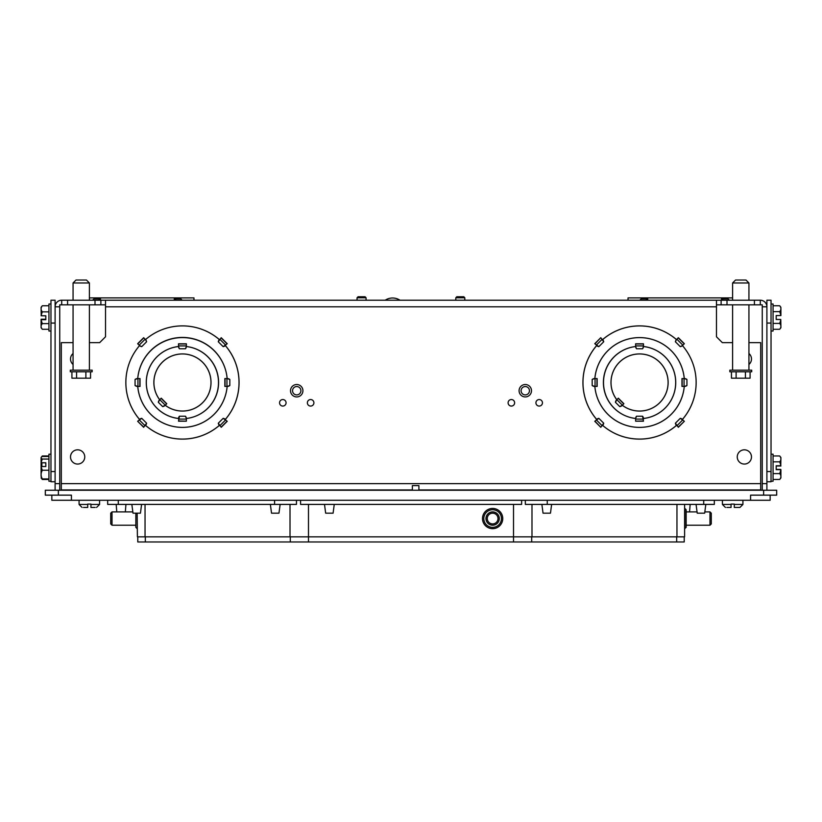 <?xml version="1.0" encoding="UTF-8"?>
<svg xmlns="http://www.w3.org/2000/svg" width="822" height="822" viewBox="0 0 822 822"><rect width="100%" height="100%" fill="white"/><g stroke="black" fill="none" stroke-linecap="round" stroke-linejoin="round"><path stroke-width="1.23" d="M137.161 513.164L137.387 536.838L684.613 536.838L684.613 504.41M525.33 500.269L525.33 504.41L547.257 504.41L547.257 500.269M684.839 508.428L684.613 528.669L686.144 527.364L686.144 509.732L684.839 508.428L684.839 528.669M107.672 500.269L107.672 504.41L296.465 504.41L296.465 500.269M714.328 500.269L714.328 504.41L703.714 504.41L703.714 500.269M274.589 504.41L274.589 500.269M521.631 500.269L521.631 504.41L300.585 504.41L300.585 500.269M732.608 342.661L722.353 342.661L716.476 336.784L716.476 300.215L721.13 300.215L721.13 304.849L762.261 304.849L762.261 490.241M716.476 300.215L67.579 300.215L67.579 304.849L59.739 304.849L59.739 490.241M721.13 304.849L716.476 304.849M105.524 304.849L67.579 304.849M73.066 342.661L61.311 342.661L61.311 489.943L412.367 489.943L412.367 485.607L418.901 485.607L418.901 489.943L760.689 489.943L760.689 342.661L748.934 342.661M59.739 306.812L55.105 306.812L55.105 483.644L59.739 483.644M67.579 300.215L61.701 300.215A6.597 6.597 0 0 0 55.105 306.812L55.105 300.215L50.964 300.215L50.964 481.754L55.105 481.754M721.13 300.215L760.299 300.215A6.597 6.597 0 0 1 766.895 306.812L766.895 483.644L762.261 483.644M705.821 504.41L704.659 513.164L697.22 513.164L696.059 504.41M334.256 504.41L333.095 513.164L325.656 513.164L324.495 504.41M81.224 280.035L76.004 280.035L73.066 282.974L89.393 282.974L86.454 280.035L81.224 280.035M81.224 371.791L70.291 371.791L70.291 370.157L92.167 370.157L92.167 371.791L81.224 371.791M90.543 378.182L71.915 378.182L90.543 378.182L90.543 371.791M71.915 371.791L71.915 378.182M76.569 371.791L76.569 378.182M85.889 371.791L85.889 378.182M51.837 495.142L51.837 500.269L71.432 500.269L71.432 495.142L45.313 495.142L45.313 490.241L776.687 490.241L776.687 495.142L750.568 495.142L750.568 500.269L770.163 500.269L770.163 495.142M71.432 500.269L750.568 500.269M740.776 280.035L735.546 280.035L732.608 282.974L748.934 282.974L745.996 280.035L740.776 280.035M740.776 371.791L729.833 371.791L729.833 370.157L751.709 370.157L751.709 371.791L740.776 371.791M750.085 378.182L731.457 378.182L750.085 378.182L750.085 371.791M731.457 371.791L731.457 378.182M736.111 371.791L736.111 378.182M745.431 371.791L745.431 378.182M643.472 418.49A36.209 36.209 0 0 0 643.472 346.504L642.588 348.764A3.915 3.915 0 0 0 643.462 346.535L643.462 346.535A36.178 36.178 0 0 1 643.462 418.46L643.472 418.46A3.915 3.915 0 0 0 642.588 416.22L643.472 421.183L635.632 421.183L643.472 420.998M635.632 420.998L635.642 418.46A36.178 36.178 0 0 1 635.642 346.535L635.632 346.535A36.209 36.209 0 0 0 635.632 418.49M636.526 416.22L635.642 418.46A3.915 3.915 0 0 1 636.526 416.22L642.588 416.22M636.526 348.764A3.915 3.915 0 0 1 635.642 346.535L636.526 348.764L642.588 348.764M594.655 378.582L594.83 378.582A44.891 44.891 0 0 1 684.274 378.582L681.972 378.582L681.972 386.412L684.274 386.412A44.891 44.891 0 0 1 594.83 386.412L592.179 385.528L592.179 379.466L594.655 378.582M592.179 385.528A3.915 3.915 0 0 0 594.83 386.412L597.142 386.412L597.142 378.582L594.83 378.582A3.915 3.915 0 0 0 592.179 379.466M684.449 386.412L684.274 386.412A3.915 3.915 0 0 0 686.935 385.528L684.449 386.412M684.449 378.582L686.935 379.466A3.915 3.915 0 0 0 684.274 378.582L684.449 378.582M598.837 346.648A4.244 4.244 0 0 1 596.659 345.6L596.659 345.6A56.584 56.584 0 0 0 596.659 419.395A4.244 4.244 0 0 1 598.837 418.336L603.708 423.207A4.244 4.244 0 0 1 602.66 425.395L602.66 425.395A56.584 56.584 0 0 0 676.455 425.395A4.244 4.244 0 0 1 675.396 423.207L680.267 418.336A4.244 4.244 0 0 1 682.455 419.395L682.455 419.395A56.584 56.584 0 0 0 682.455 345.6A4.244 4.244 0 0 1 680.267 346.648L675.396 341.777A4.244 4.244 0 0 1 676.455 339.599L676.455 339.599A56.584 56.584 0 0 0 602.66 339.599A4.244 4.244 0 0 1 603.708 341.777L598.837 346.648L594.768 343.709L600.769 337.708L594.902 343.843M596.628 419.415A56.615 56.615 0 0 1 596.628 345.579M639.824 300.215L641.304 298.807A4.963 3.514 90 0 1 641.715 298.458L641.715 297.893L647.715 297.893L647.715 300.215M721.511 300.215L721.511 297.893L727.511 297.893L727.511 298.458A4.963 3.514 -90 0 1 727.922 298.807L729.402 300.215M721.511 298.458A4.963 3.514 90 0 1 721.911 298.807L723.401 300.215M641.715 298.458L643.903 297.893L725.323 297.893L727.511 298.458M645.825 300.215L647.315 298.807A4.963 3.514 -90 0 1 647.715 298.458L647.715 298.458M725.323 297.893L732.608 297.893M643.903 297.893L628.029 297.893L628.029 300.215M760.299 300.215L760.299 304.849M754.421 300.215L754.421 304.849M726.997 300.215L726.997 304.849M721.12 300.215L721.12 304.849M105.524 300.215L105.524 306.812L716.476 306.812M766.895 483.644L766.895 490.241M762.261 306.812L766.895 306.812L766.895 300.215L771.036 300.215L771.036 323.067L766.895 323.067M676.475 425.416A56.615 56.615 0 0 1 602.639 425.416M678.212 427.152L684.346 421.285L678.345 427.286L675.396 423.207M594.902 421.152L600.769 427.286L594.768 421.285L598.837 418.336M680.267 418.336L684.212 421.152M603.708 423.207L600.903 427.152M89.393 342.661L99.647 342.661L105.524 336.784L105.524 306.812M84.758 456.94A7.121 7.121 0 0 1 74.072 463.105A7.121 7.121 0 0 1 74.072 450.775A7.121 7.121 0 0 1 84.758 456.94M73.066 364.444A7.121 7.121 0 0 1 73.066 353.532M751.483 456.94A7.121 7.121 0 0 1 740.807 463.105A7.121 7.121 0 0 1 740.807 450.775A7.121 7.121 0 0 1 751.483 456.94M748.934 353.532A7.121 7.121 0 0 1 748.934 364.444M225.372 419.415A56.615 56.615 0 0 0 225.372 345.579M145.525 425.416A56.615 56.615 0 0 0 219.361 425.416M219.361 339.578A56.615 56.615 0 0 0 145.525 339.578A56.584 56.584 0 0 1 219.34 339.599L219.34 339.599A4.244 4.244 0 0 0 218.292 341.777L223.163 346.648A4.244 4.244 0 0 0 225.341 345.6A56.584 56.584 0 0 1 225.341 419.395L225.341 419.395A4.244 4.244 0 0 0 223.163 418.336L218.292 423.207A4.244 4.244 0 0 0 219.34 425.395A56.584 56.584 0 0 1 145.545 425.395L145.545 425.395A4.244 4.244 0 0 0 146.604 423.207L141.733 418.336A4.244 4.244 0 0 0 139.545 419.395A56.584 56.584 0 0 1 139.545 345.6L141.733 346.648A4.244 4.244 0 0 1 139.545 345.6L139.545 345.6A56.615 56.615 0 0 0 139.524 419.415M286.077 402.801A3.267 3.267 0 0 0 281.186 399.975A3.267 3.267 0 0 0 281.186 405.636A3.267 3.267 0 0 0 286.077 402.801M307.366 402.801A3.267 3.267 0 0 0 312.268 405.636A3.267 3.267 0 0 0 312.268 399.975A3.267 3.267 0 0 0 307.366 402.801M514.634 402.801A3.267 3.267 0 0 1 509.732 405.636A3.267 3.267 0 0 1 509.732 399.975A3.267 3.267 0 0 1 514.634 402.801M535.923 402.801A3.267 3.267 0 0 1 540.814 399.975A3.267 3.267 0 0 1 540.814 405.636A3.267 3.267 0 0 1 535.923 402.801M602.639 339.578A56.615 56.615 0 0 1 676.475 339.578L675.396 341.777M680.267 346.648L682.455 345.6A56.615 56.615 0 0 1 682.476 419.415M600.903 337.842L603.708 341.777M682.455 345.6L684.346 343.709L678.345 337.708L676.455 339.599M594.861 386.412A44.861 44.861 0 0 0 684.243 386.412M684.243 378.582A44.861 44.861 0 0 0 594.861 378.582M643.472 346.535L643.472 343.802L635.632 343.802L635.632 346.535M178.528 418.49A36.209 36.209 0 0 1 178.528 346.504L179.412 348.764A3.915 3.915 0 0 1 178.538 346.535L178.538 346.535A36.178 36.178 0 0 0 178.538 418.46L178.528 418.46A3.915 3.915 0 0 1 179.412 416.22L178.528 421.183L186.368 421.183L178.528 420.998M186.368 420.998L186.358 418.46A36.178 36.178 0 0 0 186.358 346.535L186.368 346.535A36.209 36.209 0 0 1 186.368 418.49M185.474 416.22L186.358 418.46A3.915 3.915 0 0 0 185.474 416.22L179.412 416.22M185.474 348.764A3.915 3.915 0 0 0 186.358 346.535L185.474 348.764L179.412 348.764M226.954 378.582L227.17 378.582A44.891 44.891 0 0 0 137.726 378.582L140.028 378.582L140.028 386.412L137.726 386.412A44.891 44.891 0 0 0 227.17 386.412L224.858 386.412L224.858 378.582L226.954 378.582L226.954 386.412M229.821 385.528A3.915 3.915 0 0 1 227.17 386.412L229.821 385.528L229.821 379.466L227.17 378.582A3.915 3.915 0 0 1 229.821 379.466M137.726 378.582L135.065 379.466A3.915 3.915 0 0 1 137.726 378.582A44.861 44.861 0 0 1 227.139 378.582M135.065 385.528L137.726 386.412A3.915 3.915 0 0 1 135.065 385.528L135.065 379.466M146.604 341.777A4.244 4.244 0 0 0 145.545 339.599L146.604 341.777L141.733 346.648M193.971 300.215L193.971 297.893L178.097 297.893L180.285 298.458L180.285 297.893L174.285 297.893L174.285 300.215M100.49 300.215L100.49 297.893L94.489 297.893L94.489 298.458A4.963 3.514 -90 0 0 94.078 298.807L92.598 300.215M178.097 297.893L96.677 297.893L94.489 298.458M100.49 298.458A4.963 3.514 90 0 0 100.089 298.807L98.599 300.215M176.175 300.215L174.685 298.807A4.963 3.514 -90 0 0 174.285 298.458L174.285 298.458M180.285 298.458A4.963 3.514 90 0 1 180.696 298.807L182.176 300.215M96.677 297.893L89.393 297.893M61.701 300.215L61.701 304.849M95.003 300.215L95.003 304.849M100.88 300.215L100.88 304.849M100.87 300.215L100.87 304.849M55.105 483.644L55.105 490.241M223.163 418.336L227.232 421.285L221.231 427.286L218.292 423.207M218.292 341.777L221.231 337.708L227.232 343.709L223.163 346.648M143.788 427.152L137.654 421.285L143.655 427.286L146.604 423.207M141.733 418.336L137.788 421.152M139.545 345.6L137.654 343.709L143.655 337.708L145.545 339.599M227.139 386.412A44.861 44.861 0 0 1 137.757 386.412M178.528 346.535L178.528 343.802L186.368 343.802L186.368 346.535M622.316 405.277L623.877 403.715L618.339 398.177L616.777 399.739A28.565 28.565 0 0 1 633.433 354.59A28.565 28.565 0 0 1 667.464 388.621A28.565 28.565 0 0 1 622.305 405.267A3.915 3.915 0 0 1 619.747 406.592L615.452 402.307A3.915 3.915 0 0 1 616.777 399.739L615.452 402.307M622.305 405.267L619.747 406.592M622.336 405.256A28.534 28.534 0 0 0 667.433 388.611A28.534 28.534 0 0 0 633.443 354.621A28.534 28.534 0 0 0 616.798 399.708M165.201 405.277L166.774 403.715L161.225 398.177L159.663 399.739A28.565 28.565 0 0 1 176.319 354.59A28.565 28.565 0 0 1 210.35 388.621A28.565 28.565 0 0 1 165.201 405.267A3.915 3.915 0 0 1 162.633 406.592L158.348 402.307A3.915 3.915 0 0 1 159.674 399.739L158.348 402.307M159.684 399.708A28.534 28.534 0 0 1 176.329 354.621A28.534 28.534 0 0 1 210.319 388.611A28.534 28.534 0 0 1 165.232 405.256L162.633 406.592M776.194 319.47L776.194 315.566L780.766 315.566L776.194 315.566L776.194 319.481L780.766 319.481A14.406 14.406 -0 0 0 780.766 319.47L776.194 319.47M773.06 311.641L779.646 311.641A14.406 7.203 -0 0 0 780.9 308.702L780.9 308.692A14.406 7.203 -0 0 0 779.646 305.753L773.06 305.753M773.06 329.283L779.646 329.283A14.406 7.203 180 0 0 780.9 326.344L780.9 327.711L780.9 326.344A14.406 7.203 180 0 0 779.646 323.406A14.406 14.406 0 0 0 780.766 319.481L780.766 319.481M773.06 455.953L779.646 455.953A14.406 7.203 -0 0 0 779.646 455.953L779.657 455.963A14.406 7.182 -0 0 1 780.9 458.882L780.9 458.768A14.406 6.895 -0 0 0 779.78 456.107M780.766 469.424L780.766 469.65A14.406 14.406 -0 0 0 780.766 469.65A14.406 14.406 -0 0 0 780.766 469.424L776.194 469.424L776.194 466.002L780.9 466.002L776.194 465.776L780.766 465.755A14.406 14.406 0 0 0 779.646 461.83A14.406 7.203 -0 0 0 780.9 458.892A14.406 7.203 -0 0 0 779.646 455.953A17.642 17.642 0 0 1 780.9 457.525L780.766 465.755M776.194 469.424L776.194 465.755M766.895 481.754L771.036 481.754L771.036 323.067M780.119 315.566L780.766 315.566A14.406 14.406 0 0 0 779.646 311.641M780.9 326.344L780.766 319.47M771.036 331.04L773.06 331.04L773.06 304.006L771.036 304.006M773.06 323.406L779.646 323.406M780.9 315.566L780.9 308.702M780.766 469.65L776.194 469.65L780.766 469.67A14.406 14.406 0 0 1 779.646 473.595L773.06 473.595M773.06 479.473L779.657 479.462A14.406 7.203 180 0 0 780.9 476.534A14.406 7.203 180 0 0 779.646 473.595M780.9 476.524L780.9 477.901A17.642 17.642 0 0 1 779.646 479.473M771.036 481.23L773.06 481.23L773.06 454.196L771.036 454.196M773.06 461.83L779.646 461.83M780.9 469.67L780.9 476.534M385.302 300.215L399.862 300.215M48.94 305.753L42.354 305.753A14.406 7.203 0 0 0 42.292 305.835A14.406 6.874 0 0 0 42.199 305.928M48.94 305.763L42.354 305.763A14.406 7.47 0 0 0 41.1 308.815A14.406 7.47 0 0 0 42.354 311.857A14.406 14.406 180 0 0 41.234 315.782L45.806 315.782L45.806 319.213L45.806 315.833L41.1 315.771M42.199 329.108L42.199 329.108A17.642 17.642 0 0 1 41.1 327.711L41.1 326.447A14.406 6.936 180 0 0 42.23 329.139A14.406 6.936 180 0 0 42.354 329.283L48.94 329.283L42.354 329.283A14.406 7.203 180 0 1 42.292 329.211M41.1 308.569L41.1 307.336L41.1 308.569M41.1 326.478L41.1 319.655L41.881 319.655M41.1 319.655L41.234 319.213A14.406 14.406 0 0 0 41.244 319.255L45.806 319.255L45.806 315.782L45.806 319.696L41.1 319.696M45.806 319.213L41.234 319.213M41.1 326.344L41.1 327.711A17.642 17.642 0 0 0 42.23 329.139M42.323 455.984A14.406 7.141 0 0 1 42.354 455.953L48.94 455.953L42.354 455.953A14.406 7.264 0 0 0 42.302 456.015M41.614 478.486A14.406 6.895 180 0 0 42.22 479.318A14.406 6.895 180 0 0 42.354 479.473L48.94 479.473L42.354 479.473A14.406 7.141 180 0 1 42.323 479.442A14.406 7.141 180 0 1 42.271 479.38M41.1 476.513L41.1 474.592A14.406 10.624 180 0 0 42.354 478.928A14.406 3.113 180 0 1 41.275 478.147A17.642 17.642 0 0 1 41.1 477.901A17.642 17.642 0 0 0 42.22 479.318A17.642 17.642 0 0 0 42.323 479.442M48.94 456.498L42.354 456.498A14.406 3.113 0 0 0 41.275 457.279A14.406 3.113 0 0 0 41.1 457.772L41.1 457.772A14.406 3.113 0 0 0 42.354 459.046A14.406 13.738 0 0 0 41.234 462.786L45.806 462.786L45.806 466.516L41.234 466.516A17.539 5.271 180 0 0 41.1 466.577L41.1 474.592A14.406 10.624 180 0 1 42.354 470.256L48.94 470.256M50.964 471.551L55.105 471.571M50.964 304.006L48.94 304.006L48.94 331.04L50.964 331.04M48.94 311.857L42.354 311.857M41.1 308.589L41.234 315.782M48.94 323.621L42.354 323.621A14.406 6.936 180 0 0 41.1 326.447M41.1 326.231L41.1 327.711A17.642 17.642 0 0 0 42.354 329.283M41.881 319.306L41.1 319.306M41.234 319.696A14.406 14.406 180 0 0 42.354 323.621M41.1 308.702L41.1 307.336A17.642 17.642 0 0 1 42.23 305.897M50.964 454.196L48.94 454.196L48.94 481.23L50.964 481.23L48.94 481.23M48.94 459.046L42.354 459.046M41.1 467.204L41.1 457.772M41.881 463.464L41.881 466.516L41.881 463.464L41.1 463.464M48.94 478.928L42.354 478.928M41.234 466.516A14.406 13.738 0 0 0 42.354 470.256M45.806 462.786L45.806 466.516M41.1 457.525A17.642 17.642 0 0 1 42.22 456.107A14.406 6.895 0 0 1 42.354 455.953A14.406 7.501 0 0 0 41.696 456.878M529.378 391.519A4.182 4.182 0 0 0 523.912 386.772A4.182 4.182 0 0 0 522.535 393.882A4.182 4.182 0 0 0 529.378 391.519M531.372 391.909A6.206 6.206 0 0 0 523.254 384.86A6.206 6.206 0 0 0 521.21 395.403A6.206 6.206 0 0 0 531.372 391.909M292.704 389.587A4.182 4.182 0 0 0 297.749 394.776A4.182 4.182 0 0 0 299.722 387.809A4.182 4.182 0 0 0 292.704 389.587M290.752 389.032A6.206 6.206 0 0 0 298.242 396.738A6.206 6.206 0 0 0 301.171 386.402A6.206 6.206 0 0 0 290.752 389.032M464.81 297.78L463.793 296.752L456.816 296.752L455.799 297.78L464.81 297.78L464.81 300.215M366.078 297.78L365.05 296.752L358.084 296.752L357.056 297.78L366.078 297.78L366.078 300.215M137.777 536.838L137.777 541.965L684.223 541.965L684.223 536.838M703.714 504.41L547.257 504.41M118.286 504.41L118.286 500.269M492.625 511.89A6.658 6.658 0 0 0 485.966 518.548A6.658 6.658 0 0 0 492.625 525.217A6.658 6.658 0 0 0 499.283 518.548A6.658 6.658 0 0 0 492.625 511.89M492.625 513.195A5.353 5.353 0 0 1 497.269 521.23A5.353 5.353 0 0 1 487.991 521.23A5.353 5.353 0 0 1 492.625 513.195M492.625 508.428A10.121 10.121 0 0 0 482.504 518.548A10.121 10.121 0 0 0 492.625 528.669A10.121 10.121 0 0 0 502.745 518.548A10.121 10.121 0 0 0 492.625 508.428M492.625 509.732A8.816 8.816 0 0 1 500.259 522.956A8.816 8.816 0 0 1 484.99 522.956A8.816 8.816 0 0 1 492.625 509.732M132.445 511.89L112.018 511.89L112.018 525.217L110.713 523.902L110.713 513.195L112.018 511.89M135.856 513.164L135.856 527.364L137.161 528.669M686.144 511.89L696.666 511.89M705.214 511.89L709.982 511.89L709.982 525.217L711.287 523.902L711.287 513.195L709.982 511.89M141.6 504.41L140.439 513.164L133 513.164L131.839 504.41M280.127 504.41L278.966 513.164L271.527 513.164L270.366 504.41M551.634 504.41L550.473 513.164L543.034 513.164L541.873 504.41M83.495 507.451L87.707 507.451L87.707 504.092L90.944 504.092L90.944 507.451L95.157 507.451M726.843 507.451L731.056 507.451L731.056 504.092L734.293 504.092L734.293 507.451L739.923 507.451L734.498 507.451M676.958 504.41L676.958 536.838M531.988 504.41L531.988 536.838M145.042 504.41L145.042 536.838M290.012 504.41L290.012 536.838M513.514 504.41L513.514 541.965M308.486 504.41L308.486 541.965M763.628 490.241L763.628 495.142M58.372 490.241L58.372 495.142M595.046 386.412L595.046 378.582M682.157 386.412L682.157 378.582M684.068 386.412L684.068 378.582M686.935 385.528L686.935 379.466M596.957 386.412L596.957 378.582M721.911 298.807L727.922 298.807M723.268 300.153L729.268 300.153M641.304 298.807L647.315 298.807M639.958 300.153L645.958 300.153M61.311 483.644L760.689 483.644M676.855 425.796L682.856 419.795M596.248 419.795L602.249 425.796M684.212 343.843L678.212 337.842M682.856 345.199L676.855 339.188M602.249 339.188L596.248 345.199M635.632 419.086L643.472 419.086M635.632 345.908L643.472 345.908M635.632 343.997L643.472 343.997M139.843 386.412L139.843 378.582M137.932 386.412L137.932 378.582M225.043 386.412L225.043 378.582M100.089 298.807L94.078 298.807M98.732 300.153L92.732 300.153M180.696 298.807L174.685 298.807M182.042 300.153L176.042 300.153M145.145 425.796L139.144 419.795M227.098 421.152L221.097 427.152M225.752 419.795L219.751 425.796M137.788 343.843L143.788 337.842M139.144 345.199L145.145 339.188M221.097 337.842L227.098 343.843M219.751 339.188L225.752 345.199M186.368 419.086L178.528 419.086M186.368 343.997L178.528 343.997M186.368 345.908L178.528 345.908M623.744 403.849L618.206 398.31M622.398 405.195L616.849 399.656M166.64 403.849L161.091 398.31M165.284 405.195L159.745 399.656M771.036 471.571L766.895 471.571M50.964 323.067L55.105 323.067M676.681 536.838L676.681 541.965M531.711 536.838L531.711 541.965M290.289 536.838L290.289 541.965M145.319 536.838L145.319 541.965M79.076 500.269L79.076 504.451L82.077 507.451L79.076 504.451L87.707 504.451M90.944 504.451L99.575 504.451L96.575 507.451L99.575 504.451L99.575 500.269M722.425 500.269L722.425 504.451L725.425 507.451L722.425 504.451L731.056 504.451M734.293 504.451L742.924 504.451L739.923 507.451L742.924 504.451L742.924 500.269M116.179 504.41L116.786 511.89M125.941 504.41L125.334 511.89M690.161 504.41L689.555 511.89M89.393 370.157L89.393 304.849M73.066 370.157L73.066 304.849M89.393 300.215L89.393 282.974M73.066 300.215L73.066 282.974M748.934 370.157L748.934 304.849M732.608 370.157L732.608 304.849M748.934 300.215L748.934 282.974M732.608 300.215L732.608 282.974M780.9 307.336A17.642 17.642 0 0 0 779.646 305.753M779.646 329.283A17.642 17.642 0 0 0 780.9 327.711M399.862 300.153A13.378 13.378 0 0 0 385.302 300.153M455.799 300.215L455.799 297.78M357.056 300.215L357.056 297.78M112.018 525.217L135.856 525.217M709.982 525.217L686.144 525.217"/></g></svg>
